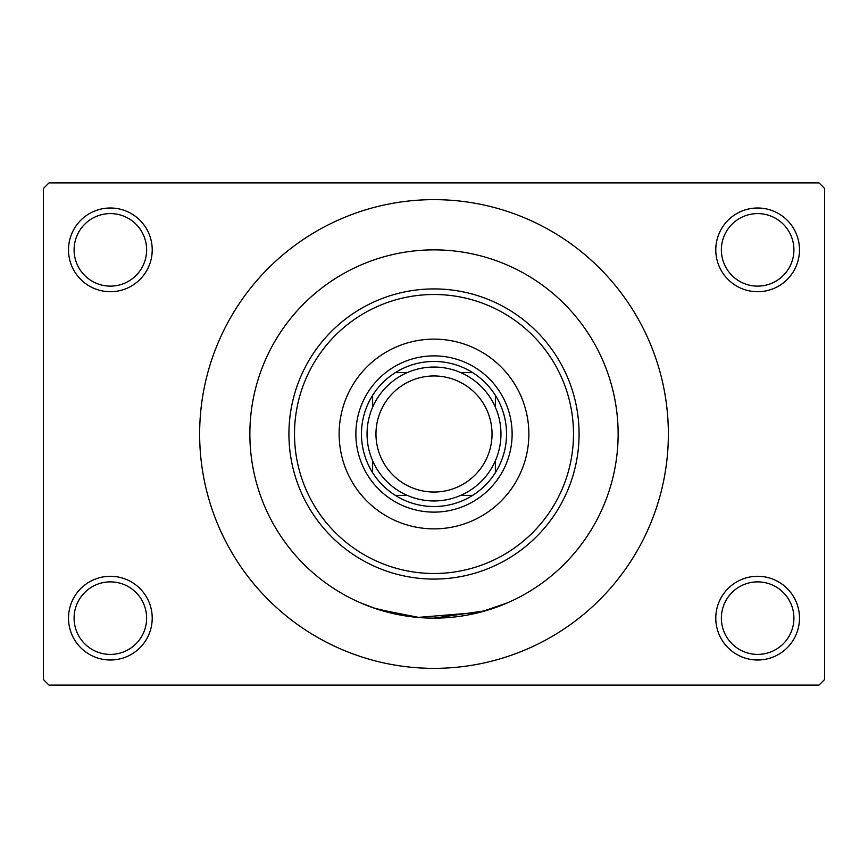 <?xml version="1.0" encoding="UTF-8"?>
<svg xmlns="http://www.w3.org/2000/svg" width="868" height="868" viewBox="0 0 868 868"><rect width="100%" height="100%" fill="white"/><g stroke="black" fill="none" stroke-linecap="round" stroke-linejoin="round"><path stroke-width="1.3" d="M715.785 618.135A41.848 41.848 0 0 1 757.645 576.287A41.848 41.848 0 0 1 799.493 618.135A41.848 41.848 0 0 1 757.645 659.995A41.848 41.848 0 0 1 715.785 618.135M793.905 618.135A36.272 36.272 0 0 0 757.645 581.875A36.272 36.272 0 0 0 721.373 618.135A36.272 36.272 0 0 0 757.645 654.407A36.272 36.272 0 0 0 793.905 618.135M68.507 618.135A41.848 41.848 0 0 1 110.355 576.287A41.848 41.848 0 0 1 152.215 618.135A41.848 41.848 0 0 1 110.355 659.995A41.848 41.848 0 0 1 68.507 618.135M146.627 618.135A36.272 36.272 0 0 0 110.355 581.875A36.272 36.272 0 0 0 74.095 618.135A36.272 36.272 0 0 0 110.355 654.407A36.272 36.272 0 0 0 146.627 618.135M68.507 249.865A41.848 41.848 0 0 1 110.355 208.005A41.848 41.848 0 0 1 152.215 249.865A41.848 41.848 0 0 1 110.355 291.713A41.848 41.848 0 0 1 68.507 249.865M146.627 249.865A36.272 36.272 0 0 0 110.355 213.593A36.272 36.272 0 0 0 74.095 249.865A36.272 36.272 0 0 0 110.355 286.125A36.272 36.272 0 0 0 146.627 249.865M715.785 249.865A41.848 41.848 0 0 1 757.645 208.005A41.848 41.848 0 0 1 799.493 249.865A41.848 41.848 0 0 1 757.645 291.713A41.848 41.848 0 0 1 715.785 249.865M793.905 249.865A36.272 36.272 0 0 0 757.645 213.593A36.272 36.272 0 0 0 721.373 249.865A36.272 36.272 0 0 0 757.645 286.125A36.272 36.272 0 0 0 793.905 249.865M408.47 616.356L373.826 608.034L360.567 602.869L377.265 609.184L419.472 617.571M433.967 618.135L485.906 610.671L507.433 602.869L479.971 612.309L417.79 617.43M618.135 434A184.135 184.135 0 0 0 434 249.865A184.135 184.135 0 0 0 249.865 434A184.135 184.135 0 0 0 434 618.135A184.135 184.135 0 0 0 618.135 434A184.135 184.135 0 0 0 434 249.865A184.135 184.135 0 0 0 249.865 434A184.135 184.135 0 0 0 434 618.135A184.135 184.135 0 0 0 618.135 434M199.64 434A234.36 234.36 0 0 0 434 668.36A234.36 234.36 0 0 0 668.36 434A234.36 234.36 0 0 0 434 199.64A234.36 234.36 0 0 0 199.64 434M819.023 685.102L48.977 685.102L43.4 679.525L43.4 188.475L48.977 182.898L819.023 182.898L824.6 188.475L824.6 679.525L819.023 685.102M339.138 434A94.862 94.862 0 0 0 434 528.862A94.862 94.862 0 0 0 528.862 434A94.862 94.862 0 0 0 434 339.138A94.862 94.862 0 0 0 339.138 434M573.498 434A139.498 139.498 0 0 0 434 294.502A139.498 139.498 0 0 0 294.502 434A139.498 139.498 0 0 0 434 573.498A139.498 139.498 0 0 0 573.498 434M288.925 434A145.075 145.075 0 0 1 434 288.925A145.075 145.075 0 0 1 579.075 434A145.075 145.075 0 0 1 434 579.075A145.075 145.075 0 0 1 288.925 434M434 361.457A72.543 72.543 0 0 0 395.341 372.622L407.244 372.622L395.341 372.622A72.543 72.543 0 0 0 372.622 472.659L372.622 460.756L372.622 472.659A72.543 72.543 0 0 0 472.659 495.378L460.756 495.378L472.659 495.378A72.543 72.543 0 0 0 495.378 472.659L495.378 460.756L495.378 472.659A72.543 72.543 0 0 0 495.378 395.341L495.378 407.244L495.378 395.341A72.543 72.543 0 0 0 472.659 372.622L460.756 372.622L472.659 372.622A72.543 72.543 0 0 0 434 361.457M434 512.12A78.12 78.12 0 0 1 355.88 434A78.12 78.12 0 0 1 434 355.88A78.12 78.12 0 0 1 512.12 434A78.12 78.12 0 0 1 434 512.12M395.341 495.378L407.244 495.378L395.341 495.378M372.622 395.341L372.622 407.244L372.622 395.341M372.622 460.756A66.955 66.955 0 0 0 407.244 495.378M375.963 434A58.037 58.037 0 0 0 434 492.037A58.037 58.037 0 0 0 492.037 434A58.037 58.037 0 0 0 434 375.963A58.037 58.037 0 0 0 375.963 434M500.955 434A66.955 66.955 0 0 1 434 500.955A66.955 66.955 0 0 1 367.045 434A66.955 66.955 0 0 1 434 367.045A66.955 66.955 0 0 1 500.955 434"/></g></svg>
